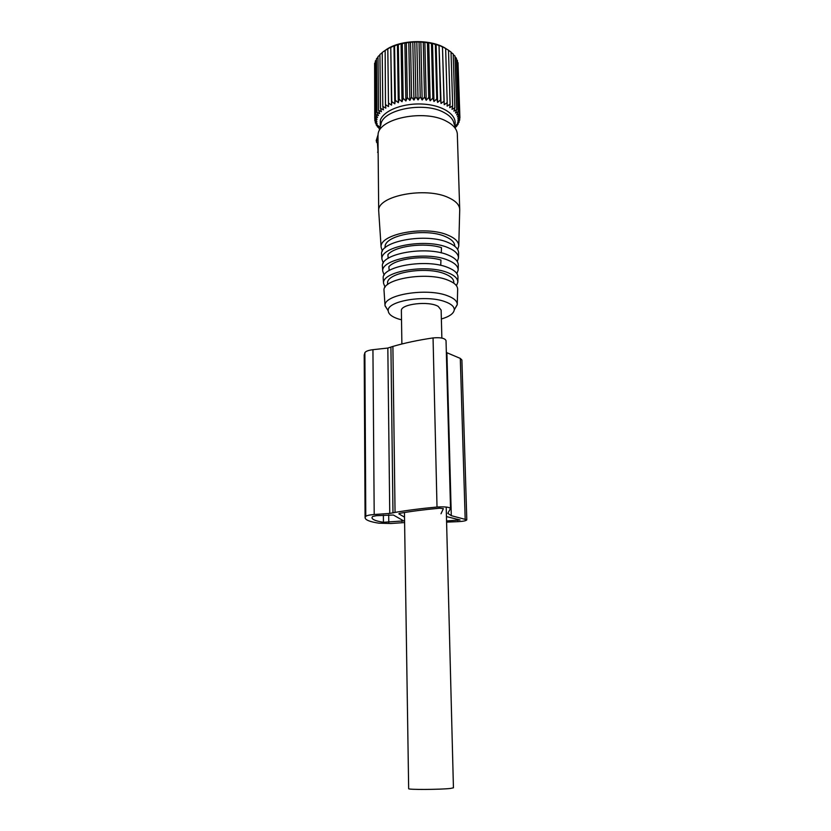 <?xml version="1.0" encoding="UTF-8"?>
<svg xmlns="http://www.w3.org/2000/svg" width="831" height="831" viewBox="0 0 831 831"><rect width="100%" height="100%" fill="white"/><g stroke="black" fill="none" stroke-linecap="round" stroke-linejoin="round"><path stroke-width="1.25" d="M441.863 338.061L441.136 310.077L438.238 306.431C429.056 300.645 400.5 303.99 401.373 310.669L401.373 310.887M446.205 507.045L453.435 787.809L450.288 788.463C440.118 789.627 407.803 789.793 408.665 788.692L404.448 512.509M374.625 65.14L374.75 118.656L377.025 119.591L375.082 116.517L377.544 117.566L375.82 114.377L375.342 61.006L376.485 59.801M375.352 62.418L374.615 63.291L375.082 116.517M455.274 127.631L458.078 124.307L456.614 124.66M380.266 127.153L380.349 120.1C383.86 110.159 404.396 102.514 424.381 104.176C444.398 105.693 458.141 115.945 454.64 125.751M379.736 128.971L376.204 124.972L377.814 125.616L375.321 122.905L377.16 123.642L374.833 120.796L376.9 121.627L374.75 118.656M379.684 129.148L379.123 128.867L379.642 129.304M377.471 126.219L377.482 126.966M378.832 127.538L378.822 126.322M376.194 123.871L376.204 124.972M375.3 121.378L375.321 122.905M374.812 118.75L374.833 120.796M445.998 48.645C431.009 38.621 399.42 39.504 385.272 50.327M378.012 57.308L376.474 58.762L376.973 112.278L379.746 113.598L378.531 110.232L381.419 111.697L380.484 108.269L383.444 109.879L382.8 106.399L385.833 108.165L385.48 104.654L388.534 106.576L388.482 103.034L391.536 105.122L391.785 101.579L394.808 103.823L395.359 100.291L398.309 102.691L399.171 99.19L402.017 101.746L403.17 98.276L405.892 100.987L407.315 97.58L409.88 100.426L411.574 97.102L413.952 100.084L415.884 96.843L418.055 99.949L420.216 96.812L422.158 100.021L424.516 97.009L426.199 100.302L428.744 97.424L430.157 100.8L432.847 98.058L433.979 101.496L436.784 98.899L437.615 102.39L440.513 99.949L441.053 103.47L444.003 101.185L444.232 104.716L447.203 102.587L447.14 106.129L450.101 104.155L449.737 107.677L452.666 105.869L452.002 109.349L454.869 107.698L453.913 111.136L456.686 109.63L455.461 113.006L458.11 111.645L456.635 114.948L459.128 113.733L457.414 116.932L459.73 115.852L457.798 118.958L459.927 117.981L457.788 120.983L459.709 120.121L457.403 122.998L459.086 122.24L456.624 124.982M379.933 54.939L378.012 56.581L378.531 110.232M382.208 52.706L379.923 54.482L380.484 108.269M384.846 50.618L382.208 52.478L382.8 106.399M385.148 50.411L385.48 104.654M391.536 105.122L390.757 47.149L384.846 50.608M390.757 47.149L391.785 101.579M394.808 103.823L393.977 45.757L391.058 47.336M393.977 45.757L394.58 45.965L395.359 100.291M398.309 102.691L397.426 44.542L394.58 45.965M397.426 44.542L398.319 44.791L399.171 99.19M402.017 101.746L401.072 43.524L398.319 44.791M401.072 43.524L402.256 43.825L403.17 98.276M405.892 100.987L404.874 42.724L402.256 43.825M404.874 42.724L406.338 43.087L407.315 97.58M409.88 100.426L408.8 42.132L406.338 43.087M408.8 42.132L410.535 42.578L411.574 97.102M413.952 100.084L412.799 41.758L410.535 42.578M412.799 41.758L414.783 42.308L415.884 96.843M418.055 99.949L416.84 41.623L414.783 42.308M416.84 41.623L419.053 42.288L420.216 96.812M422.158 100.021L420.87 41.706L419.053 42.288M420.87 41.706L423.28 42.495L424.516 97.009M426.199 100.302L424.859 42.028L423.28 42.495M424.859 42.028L427.446 42.952L428.744 97.424M430.157 100.8L428.744 42.568L427.446 42.952M428.744 42.568L431.486 43.638L432.847 98.058M433.979 101.496L432.504 43.326L431.486 43.638M432.504 43.326L435.361 44.542L436.784 98.899M437.615 102.39L436.098 44.292L435.361 44.542M436.098 44.292L439.038 45.674L440.513 99.949M441.053 103.47L439.038 45.674M439.474 45.456L442.476 46.993L444.003 101.185M444.232 104.716L442.476 46.993M442.611 46.806L445.645 48.51L447.203 102.587M450.101 104.155L448.501 50.192L445.645 48.51M448.501 50.307L451.025 52.021L452.666 105.869M451.036 52.374L453.196 53.984L454.869 107.698M453.217 54.586L454.993 56.061L456.686 109.63M455.024 56.955L456.406 58.222L458.11 111.645M456.448 59.448L457.414 60.445L459.128 113.733M457.466 62.086L458.016 62.72L459.73 115.852M458.089 64.839L459.927 117.981M458.047 123.414L458.078 124.307M456.655 125.751L456.676 126.322M375.82 114.377L378.448 115.561L376.973 112.278M387.807 48.894L388.482 103.034M459.657 118.376L459.709 120.121M459.044 120.952L459.086 122.24M378.157 153.839L377.482 143.711L376.204 140.626L378.053 134.788M377.482 143.711L378.053 143.659M459.699 209.017L457.31 133.677C456.749 128.93 453.175 124.806 446.6 121.316C424.755 108.923 378.261 118.376 378.063 134.705L377.991 136.357M454.121 124.193C453.57 119.737 450.257 115.862 444.18 112.601C423.987 101.008 381.149 109.817 380.858 125.138M382.364 251.159L381.117 247.139C379.351 233.802 426.251 225.201 448.293 235.308C455.284 238.32 458.785 241.904 458.774 246.038L459.72 209.703C459.657 205.101 456.022 201.123 448.792 197.757C425.846 186.393 376.994 195.898 378.697 210.814L378.78 212.102M458.774 246.038L457.694 249.57M454.765 246.267L454.765 246.194C454.765 242.465 451.617 239.255 445.312 236.555C425.514 227.528 383.579 235.215 385.127 247.181L385.148 247.731M383.247 263.115L381.917 259.095C380.203 246.277 426.407 237.998 448.127 247.7C455.024 250.588 458.463 254.026 458.473 258.005L458.598 253.04C458.598 248.999 455.128 245.509 448.2 242.559C426.345 232.69 379.85 241.104 381.585 254.141L381.658 255.159M458.473 258.005L457.299 261.557M441.261 252.884L441.479 247.648C424.184 242.143 394.507 246.153 387.89 254.691L388.181 258.306M384.14 275.144L382.727 271.124C381.065 258.815 426.563 250.858 447.971 260.155C454.754 262.918 458.151 266.211 458.161 270.033L458.286 265.047C458.286 261.163 454.869 257.807 448.034 254.992C426.5 245.529 380.702 253.621 382.395 266.138L382.457 267.115M458.161 270.033L456.894 273.617M440.731 265.369L440.96 260.01C424.039 254.961 395.598 258.711 388.866 266.709L389.178 270.542M385.054 287.256L383.538 283.226C381.928 271.425 426.729 263.78 447.805 272.672C454.495 275.331 457.839 278.489 457.839 282.145L457.974 277.128C457.964 273.399 454.599 270.189 447.867 267.489C426.667 258.431 381.564 266.2 383.195 278.208L383.257 279.154M457.839 282.145L456.479 285.76M453.778 283.153L453.799 282.301C453.788 279.019 450.786 276.193 444.793 273.835C425.991 265.951 386.186 272.734 387.578 283.257L387.641 284.088M388.222 310.898L385.023 305.559C383.517 294.662 427.03 287.578 447.504 295.753C453.996 298.194 457.258 301.102 457.268 304.489L457.663 289.292C457.652 285.719 454.328 282.633 447.701 280.057C426.822 271.394 382.437 278.852 384.015 290.362L384.067 291.265M457.268 304.489L454.661 309.194M401.508 319.831L398.111 318.875C391.754 316.736 388.451 314.066 388.222 310.836C386.415 300.936 426.417 294.361 445.312 301.778C451.399 304.032 454.391 306.732 454.277 309.859C453.726 313.557 449.426 316.601 441.365 319M450.527 508.427L446.029 340.575C444.865 338.165 440.534 337.272 433.055 337.926C418.086 340.128 404.707 342.964 392.897 346.423L387.828 348.054L372.932 349.685C368.549 350.225 365.858 351.212 364.871 352.656L364.196 355.232M387.828 348.054L389.749 513.423L374.199 514.514C369.629 514.877 366.824 515.48 365.785 516.331L365.079 517.64C365.214 519.936 369.785 521.775 378.801 523.177L390.778 523.499L404.604 522.564M446.6 522.128L458.712 521.619C463.646 521.307 466.347 520.705 466.804 519.811L451.295 515.667L447.795 513.309L450.537 508.499C449.342 507.076 444.834 506.588 437.013 507.035C421.369 508.479 407.377 510.265 395.047 512.415L389.749 513.423M466.804 519.749L461.891 359.979L460.301 358.41L465.173 518.897M451.295 515.667L446.901 352.728L460.301 358.41M446.901 352.728L446.34 352.053M376.36 515.687L393.375 515.023L403.721 520.912L383.434 522.273C375.903 521.089 372.08 519.541 371.976 517.63L372.61 516.487L376.36 515.687M441.012 513.755L443.39 508.645L439.537 508.229C424.703 509.58 411.418 511.273 399.669 513.309L398.828 513.849L404.52 517.152M446.455 516.581L460.042 519.967L446.569 520.964M377.565 152.187L378.136 152.042M376.443 142.132L378.043 142.143M376.204 140.626L378.022 140.013M372.932 349.685L374.199 514.514M364.871 352.656L365.785 516.331M433.055 337.926L437.013 507.035M392.897 346.423L395.047 512.415M390.923 347.223L392.98 512.904M401.882 519.863L401.903 521.525M388.7 514.825L388.783 522.419M383.371 515.189L383.434 522.273M457.694 519.261L457.736 520.486M401.373 310.669L401.882 343.992M380.193 127.413L377.43 125.201M454.806 126.229L457.954 123.518M377.98 135.765L378.697 210.814M381.117 247.139L378.697 210.929M385.169 247.711L385.127 247.181M381.917 259.095L381.585 254.141M382.727 271.124L382.395 266.138M383.538 283.226L383.195 278.208M387.672 284.524L387.578 283.257M385.023 305.559L384.015 290.362M388.222 310.836L385.023 305.787M454.277 309.859L457.258 304.717M364.196 354.858L365.079 517.64"/></g></svg>
